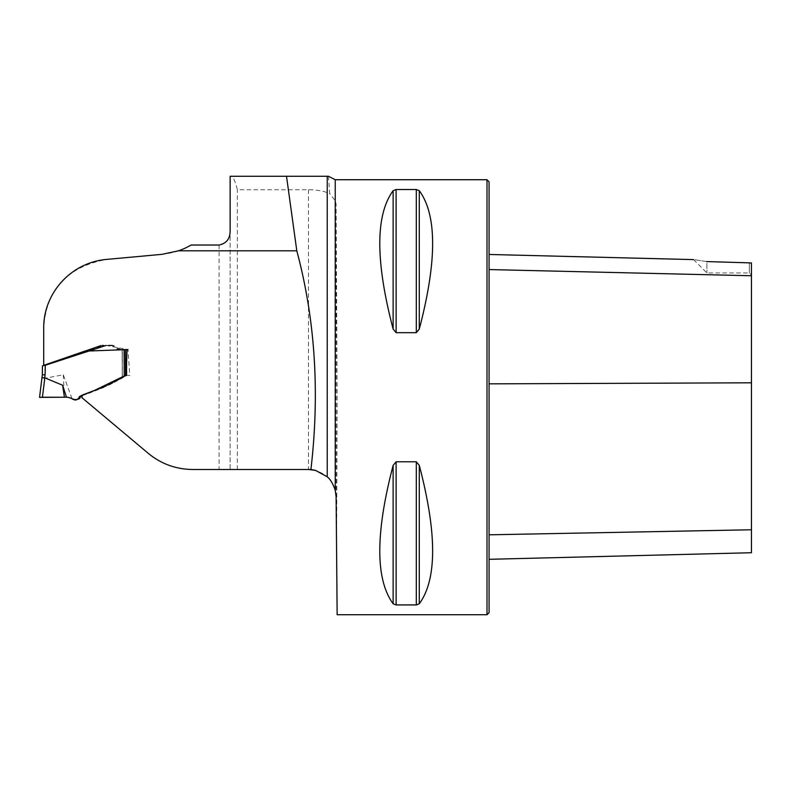 <?xml version="1.0" encoding="UTF-8"?>
<svg xmlns="http://www.w3.org/2000/svg" width="791" height="791" viewBox="0 0 791 791"><rect width="100%" height="100%" fill="white"/><g stroke="black" fill="none" stroke-linecap="round" stroke-linejoin="round"><path stroke-width="0.59" stroke-dasharray="3.96 2.97" d="M81.76 397.537L148.263 453.332C161.028 463.872 175.82 469.261 192.648 469.488L230.141 469.488L230.141 176.274L230.725 176.274C233.009 176.334 235.224 180.813 237.369 189.741L308.5 189.741C317.221 189.781 324.28 191.086 329.689 193.637L328.483 176.274L327.237 176.274M312.079 469.488L230.141 469.488L230.141 231.15M230.725 176.274L286.51 176.274M237.369 469.488L237.369 189.741M486.999 614.726L486.999 179.725M337.144 614.726L336.59 550.902L337.144 397.23L336.116 204.019L335.236 200.696L329.689 193.637M393.127 329.076L396.123 332.675L416.303 332.675L419.289 329.076C437.077 261.168 437.077 215.033 419.289 190.68L416.303 189.524L396.123 189.524L393.127 190.68C375.349 215.033 375.349 261.168 393.127 329.076L393.127 190.68M419.289 465.375L416.303 461.776L396.123 461.776L393.127 465.375C375.349 533.282 375.349 579.417 393.127 603.78L396.123 604.927L416.303 604.927L419.289 603.78C437.077 579.417 437.077 533.282 419.289 465.375L419.289 603.78M308.5 189.741L308.5 469.488C325.131 471.129 334.336 480.256 336.116 496.867L336.59 550.902M81.987 395.727C97.58 390.517 112.559 383.764 126.926 375.458L129.783 375.458L127.984 349.582L106.113 345.44M45.255 365.274L43.713 365.343M191.086 245.032C182.84 249.996 173.14 253.1 161.977 254.346L106.478 259.418C66.909 266.933 45.987 289.852 43.713 328.176L43.713 365.808M95.236 390.131L101.149 387.877M489.065 269.563L489.065 383.853L489.065 254.465L489.065 269.563L751.45 275.752L751.45 262.928L751.45 275.011L751.45 262.928L706.917 261.613C690.197 259.023 690.197 259.023 706.917 261.613L706.917 272.944L706.917 261.613M489.065 383.853L489.065 534.815L489.065 383.853L751.45 382.804L751.45 552.731M489.065 534.815L489.065 559.316L489.065 534.815L751.45 529.772M489.065 612.659L489.065 181.801M751.45 275.752L751.45 382.804M749.374 262.563L749.374 272.944L749.374 262.563M126.194 375.339L122.348 377.327L126.946 375.448L129.783 375.458M123.06 349.582L127.035 349.582M39.55 397.369L41.893 378.246L44.869 378.296L63.28 374.796L72.03 398.694L69.934 397.576L66.741 397.23M125.66 375.873L126.847 375.448L126.659 349.582L125.472 349.582L125.66 375.873L109.376 384.97L82.234 395.629M126.847 375.448L122.348 377.327L125.542 375.339M42.487 365.828L42.328 374.736L45.295 374.875L45.463 365.224L103.878 345.44L113.538 345.44L120.41 349.582M120.667 349.582L125.462 349.582M100.932 345.608L103.878 345.44M103.453 345.44L105.707 345.44M105.658 345.44L110.819 345.44M113.538 345.44L112.302 345.44L117.117 348.989M120.766 349.582L121.498 349.582M52.216 397.23L43.653 397.23M63.28 374.796L64.427 397.23L41.33 397.24M122.071 349.582L122.348 377.327L122.348 349.582M126.659 349.582L126.936 375.527M45.463 365.224L42.477 366.213M335.236 179.725L335.236 200.696M219.087 245.032L219.087 469.488M419.289 190.68L419.289 329.076M416.303 189.524L416.303 332.675M396.123 189.524L396.123 332.675M393.127 465.375L393.127 603.78M396.123 461.776L396.123 604.927M416.303 461.776L416.303 604.927M122.239 349.582L122.239 377.267L122.239 349.582M336.116 496.867L336.116 204.019M44.869 378.296L45.295 374.875M42.407 397.23L44.731 378.306M693.578 259.606L706.917 272.944L749.374 272.944L751.45 275.011M82.037 395.708L91.351 392.178M100.358 388.767L105.134 386.957M110.226 384.495L113.054 382.913M117.216 380.59L120.697 378.652M120.825 378.573L121.666 378.108M118.353 379.067L115.634 380.6M108.367 345.44L105.599 345.44M104.105 345.44L102.207 345.44M110.938 345.44L108.308 345.44M113.677 345.44L112.124 345.44M119.174 349.582L120.4 349.582M122.654 349.582L121.26 349.582M103.918 345.44L101.752 345.44M66.592 397.23L65.119 397.23M66.889 397.23L67.393 397.23M70.409 397.744L71.2 398.14M57.694 397.23L58.366 397.23M106.202 345.44L108.238 345.44M119.56 349.582L120.351 349.582"/><path stroke-width="1.19" d="M178.479 250.806A70.429 70.429 0 0 0 191.086 245.032L219.087 245.032C226.335 243.49 230.013 238.862 230.141 231.15L230.141 176.274L327.237 176.274L286.51 176.274L296.803 250.806L178.479 250.806L161.977 254.346L106.478 259.418C70.666 262.563 43.347 293.54 43.713 328.176L43.713 365.343L84.726 351.155L127.035 349.582L126.194 375.339L101.149 387.877M308.5 469.488L315.579 470.408L310.922 469.488C319.89 392.415 315.184 319.524 296.803 250.806M95.236 390.131L82.304 395.075L81.977 397.715L148.263 453.332C161.107 463.921 175.899 469.3 192.648 469.488L310.922 469.488M328.483 176.274L327.237 176.274L327.237 476.815C330.213 479.059 332.882 483.519 335.236 490.173L335.236 179.725L486.999 179.725L486.999 614.726L337.144 614.726L336.116 496.867L335.236 490.173M393.127 190.68L393.127 329.076C375.349 261.168 375.349 215.033 393.127 190.68L396.123 189.524L416.303 189.524L419.289 190.68C437.077 215.033 437.077 261.168 419.289 329.076L416.303 332.675L396.123 332.675L393.137 329.096M396.123 332.675L396.103 189.524M393.127 465.375L396.123 461.776L416.303 461.776L419.289 465.375C437.077 533.282 437.077 579.417 419.289 603.78L416.303 604.927L396.123 604.927L393.127 603.78C375.349 579.417 375.349 533.282 393.127 465.375L393.127 603.78M419.289 465.375L419.289 603.78M396.123 604.927L396.113 461.776M327.237 476.815L315.579 470.408M82.037 395.708L81.977 397.715M106.113 345.44L45.255 365.274M489.065 559.316L751.45 552.731L751.45 262.928L706.65 261.564M706.917 261.613C690.197 259.023 690.197 259.023 706.917 261.613M486.999 179.725L489.065 181.801L489.065 612.659L486.999 614.726M81.414 395.945L82.847 394.867M127.984 349.582L126.659 349.582M66.741 397.23L64.427 397.23L66.474 397.23L62.608 385.237L44.81 377.861L42.427 397.23L64.427 397.23L52.216 397.23M82.234 395.629L81.058 396.083L79.436 398.713L75.264 400.098L72.594 399.188M125.542 375.339L94.623 390.368L79.525 396.479C76.737 403.192 71.081 396.953 66.474 397.23M125.542 375.221L125.413 349.582L122.239 349.582M122.575 349.582L125.472 349.582L125.591 375.379M43.653 397.23L39.55 397.369L42.328 374.736L42.487 365.828L100.932 345.608M102.207 345.44L103.453 345.44M108.624 345.44L112.302 345.44M117.117 348.989L120.766 349.582M41.963 377.702L44.81 377.861M62.608 385.237L64.427 397.23L39.55 397.369L64.427 397.23M45.265 364.829L45.087 374.875L42.328 374.736L41.893 378.246M39.55 397.369L42.407 397.23M489.065 269.563L751.45 275.752M489.065 534.815L751.45 529.772M489.065 383.853L751.45 382.804M416.303 604.927L416.303 461.776M416.303 332.675L416.303 189.524M419.289 329.076L419.289 190.68M45.087 374.875L44.721 377.841M124.217 375.755L124.088 349.582M335.236 179.725L328.532 176.304M693.578 259.606L489.065 254.465M115.634 380.6L111.264 383.052M119.174 349.582L120.4 349.582M81.305 395.47L81.137 396.004M43.554 397.23L45.196 397.23M58.366 397.23L57.1 397.23M41.35 397.24L40.578 397.28M44.326 397.23L42.961 397.23M119.56 349.582L120.351 349.582"/></g></svg>
